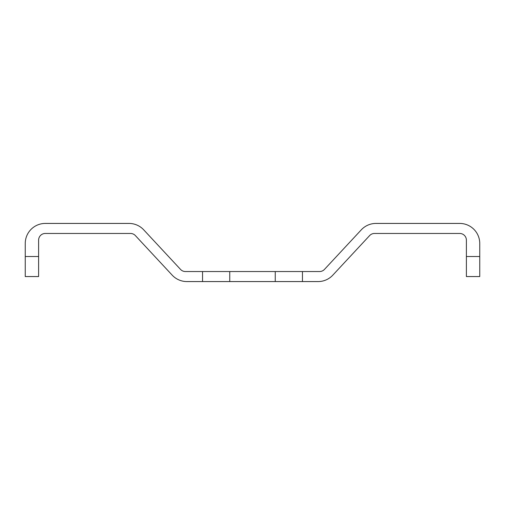 <?xml version="1.0" encoding="UTF-8"?>
<svg xmlns="http://www.w3.org/2000/svg" width="505" height="505" viewBox="0 0 505 505"><rect width="100%" height="100%" fill="white"/><g stroke="black" fill="none" stroke-linecap="round" stroke-linejoin="round"><path stroke-width="0.76" d="M302.457 271.545L185.436 271.545A6.685 6.685 0 0 1 180.544 269.418L143.698 229.819A20.049 20.049 0 0 0 129.021 223.431L45.299 223.431A20.049 20.049 0 0 0 25.25 243.479L25.25 276.557L38.614 276.557L38.614 240.134A6.685 6.685 0 0 1 45.299 233.455L130.479 233.455A6.685 6.685 0 0 1 135.372 235.582L172.218 275.181A20.049 20.049 0 0 0 186.894 281.569L302.457 281.569L302.457 271.545L319.564 271.545A6.685 6.685 0 0 0 324.456 269.418L361.302 229.819A20.049 20.049 0 0 1 375.979 223.431L459.702 223.431A20.049 20.049 0 0 1 479.75 243.479L479.75 256.508L466.386 256.508L466.386 276.557L479.75 276.557L479.75 256.508M466.386 256.508L466.386 240.134A6.685 6.685 0 0 0 459.702 233.455L374.521 233.455A6.685 6.685 0 0 0 369.628 235.582L332.782 275.181A20.049 20.049 0 0 1 318.106 281.569L302.457 281.569M202.543 281.569L202.543 271.545M275.25 271.545L275.25 281.569M38.614 256.508L25.25 256.508M229.75 281.569L229.75 271.545"/></g></svg>
